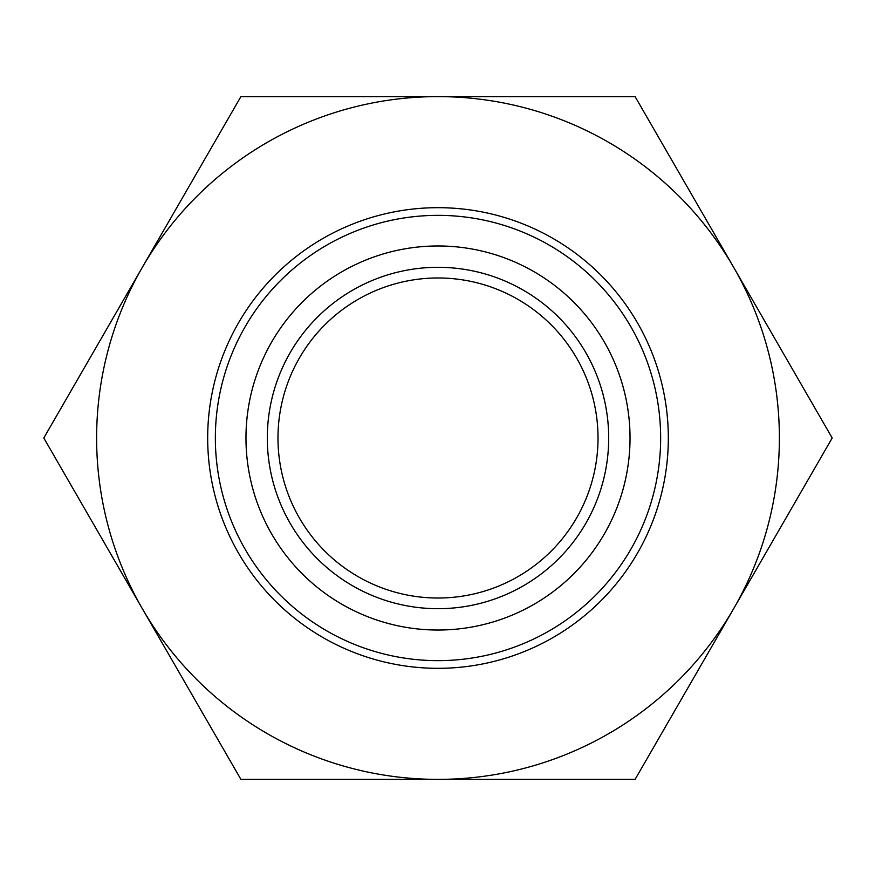 <?xml version="1.0" encoding="UTF-8"?>
<svg xmlns="http://www.w3.org/2000/svg" width="876" height="876" viewBox="0 0 876 876"><rect width="100%" height="100%" fill="white"/><g stroke="black" fill="none" stroke-linecap="round" stroke-linejoin="round"><path stroke-width="1.31" d="M438 598.023A160.023 160.023 0 0 1 277.977 438A160.023 160.023 0 0 1 438 277.977A160.023 160.023 0 0 1 598.023 438A160.023 160.023 0 0 1 438 598.023M438 215.354A222.646 222.646 0 0 1 660.646 438A222.646 222.646 0 0 1 438 660.646A222.646 222.646 0 0 1 215.354 438A222.646 222.646 0 0 1 438 215.354M438 207.678A230.322 230.322 0 0 1 668.322 438A230.322 230.322 0 0 1 438 668.322A230.322 230.322 0 0 1 207.678 438A230.322 230.322 0 0 1 438 207.678M438 608.689A170.689 170.689 0 0 1 267.311 438A170.689 170.689 0 0 1 438 267.311A170.689 170.689 0 0 1 608.689 438A170.689 170.689 0 0 1 438 608.689M438 245.97A192.03 192.03 0 0 1 630.03 438A192.03 192.03 0 0 1 438 630.03A192.03 192.03 0 0 1 245.97 438A192.03 192.03 0 0 1 438 245.97M240.9 779.388L43.8 438L240.9 96.612L635.1 96.612L832.2 438L635.1 779.388L240.9 779.388M142.35 608.689A341.388 341.388 0 0 1 438 96.612A341.388 341.388 0 0 1 733.65 608.689A341.388 341.388 0 0 1 142.35 608.689"/></g></svg>
